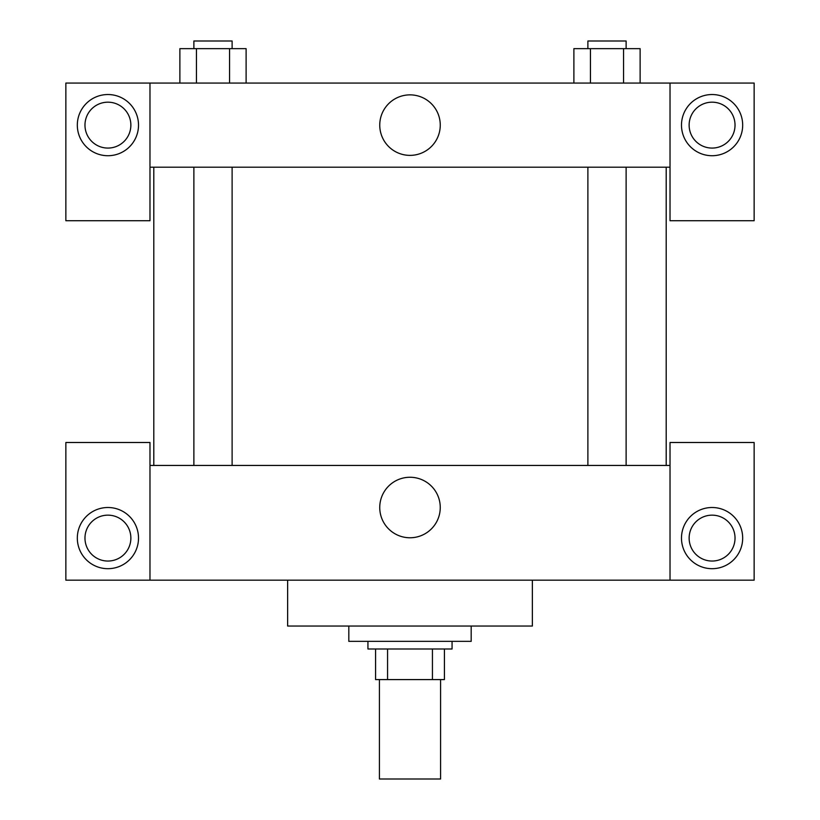 <?xml version="1.0" encoding="UTF-8"?>
<svg xmlns="http://www.w3.org/2000/svg" width="820" height="820" viewBox="0 0 820 820"><rect width="100%" height="100%" fill="white"/><g stroke="black" fill="none" stroke-linecap="round" stroke-linejoin="round"><path stroke-width="1.23" d="M379.414 679.585L379.414 779L440.586 779L440.586 679.585M432.437 648.989L432.437 679.585L375.58 679.585L375.58 648.989M432.437 679.585L444.419 679.585L444.419 648.989L444.419 679.585M452.066 641.342L452.066 648.989L367.934 648.989L367.934 641.342M387.563 648.989L387.563 679.585M348.818 626.049L348.818 641.342L471.182 641.342L471.182 626.049M287.635 580.16L287.635 626.049L532.364 626.049L532.364 580.16M670.022 580.16L670.022 442.503L754.144 442.503L754.144 580.16L65.856 580.16L65.856 442.503L149.978 442.503L149.978 580.16M107.912 568.691A30.586 30.586 0 0 1 81.426 522.801A30.586 30.586 0 0 1 134.408 522.801A30.586 30.586 0 0 1 107.912 568.691M84.972 538.094A22.939 22.939 0 0 1 119.392 518.23A22.939 22.939 0 0 1 119.392 557.969A22.939 22.939 0 0 1 84.972 538.094M712.088 568.691A30.586 30.586 0 0 1 685.592 522.801A30.586 30.586 0 0 1 738.574 522.801A30.586 30.586 0 0 1 712.088 568.691M689.138 538.094A22.939 22.939 0 0 1 712.088 515.155A22.939 22.939 0 0 1 735.027 538.094A22.939 22.939 0 0 1 712.088 561.044A22.939 22.939 0 0 1 689.138 538.094M410 477.26A30.248 30.248 0 0 1 436.199 522.637A30.248 30.248 0 0 1 383.801 522.637A30.248 30.248 0 0 1 410 477.26M670.022 465.442L149.978 465.442M670.022 167.188L670.022 220.723L754.144 220.723L754.144 83.066L670.022 83.066L670.022 167.188L149.978 167.188L149.978 220.723L65.856 220.723L65.856 83.066L149.978 83.066L149.978 167.188M130.862 125.122A22.939 22.939 0 0 1 107.912 148.071A22.939 22.939 0 0 1 84.972 125.122A22.939 22.939 0 0 1 107.912 102.182A22.939 22.939 0 0 1 130.862 125.122M107.912 155.718A30.586 30.586 0 0 1 81.426 109.829A30.586 30.586 0 0 1 134.408 109.829A30.586 30.586 0 0 1 107.912 155.718M735.027 125.122A22.939 22.939 0 0 1 700.608 144.996A22.939 22.939 0 0 1 700.608 105.257A22.939 22.939 0 0 1 735.027 125.122M712.088 155.718A30.586 30.586 0 0 1 685.592 109.829A30.586 30.586 0 0 1 738.574 109.829A30.586 30.586 0 0 1 712.088 155.718M670.022 83.066L149.978 83.066M379.752 125.122A30.248 30.248 0 0 1 425.129 98.923A30.248 30.248 0 0 1 425.129 151.321A30.248 30.248 0 0 1 379.752 125.122M640.123 83.066L640.123 48.646L573.887 48.646L573.887 83.066M623.559 48.646L623.559 83.066M590.451 48.646L590.451 83.066M587.889 48.646L587.889 41L626.121 41L626.121 48.646M246.113 83.066L246.113 48.646L179.877 48.646L179.877 83.066M229.549 48.646L229.549 83.066M196.441 48.646L196.441 83.066M193.879 48.646L193.879 41L232.111 41L232.111 48.646M153.801 167.188L153.801 465.442M666.199 167.188L666.199 465.442M626.121 465.442L626.121 167.188M587.889 465.442L587.889 167.188M193.879 167.188L193.879 465.442M232.111 167.188L232.111 465.442"/></g></svg>
